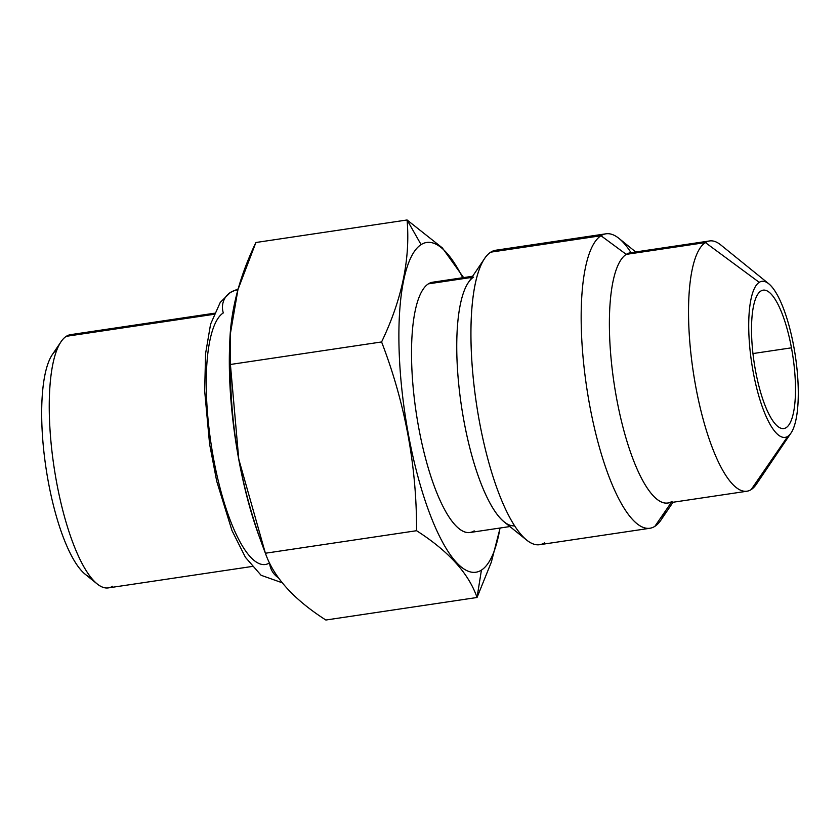 <?xml version="1.0" encoding="UTF-8"?>
<svg xmlns="http://www.w3.org/2000/svg" width="840" height="840" viewBox="0 0 840 840"><rect width="100%" height="100%" fill="white"/><g stroke="black" fill="none" stroke-linecap="round" stroke-linejoin="round"><path stroke-width="1.26" d="M635.019 253.06A126.525 35.469 81.5 0 0 626.241 254.373A126.525 35.469 -98.5 0 1 630.483 252.735L709.632 240.944A126.525 35.469 81.5 0 0 705.39 242.582L759.234 282.334A78.897 22.113 81.5 0 0 753.26 372.351A78.897 22.113 81.5 0 0 787.773 436.359A78.897 22.113 -98.5 0 1 753.26 372.351A78.897 22.113 -98.5 0 1 759.234 282.334A78.897 22.113 -98.5 0 1 793.748 346.353A78.897 22.113 -98.5 0 1 787.773 436.359L751.17 489.594A126.525 35.469 81.5 0 0 760.525 475.986M791.458 347.823A69.962 19.614 81.5 0 0 760.841 291.06A69.962 19.614 81.5 0 0 755.549 370.881A69.962 19.614 81.5 0 0 786.156 427.644A69.962 19.614 81.5 0 0 791.458 347.823A69.962 19.614 81.5 0 0 763.193 290.147A69.962 19.614 81.5 0 0 755.549 370.881A69.962 19.614 81.5 0 0 783.815 428.547A69.962 19.614 81.5 0 0 791.458 347.823L752.966 353.556L791.458 347.823M90.888 577.437A116.109 32.55 -98.5 0 1 45.959 467.754A116.109 32.55 -98.5 0 1 56.963 349.745M75.18 334.992A128.016 35.879 81.5 0 0 66.297 336.315A128.016 35.879 81.5 0 0 61.047 341.723A128.016 35.879 81.5 0 0 53.97 466.568A128.016 35.879 81.5 0 0 97.146 583.926A128.016 35.879 81.5 0 0 112.623 586.236M97.146 583.926L85.123 574.192A116.109 32.55 -98.5 0 1 45.959 467.754A116.109 32.55 -98.5 0 1 52.385 354.522L61.047 341.723M282.272 582.813L261.083 575.274L245.427 557.329L231.945 530.471L216.699 481.173L209.58 443.993L204.677 390.968L205.579 353.608L210.578 324.177L220.28 302.337L230.381 292.467A18.606 17.724 57.3 0 1 237.878 289.863A18.606 17.724 -122.7 0 0 230.381 292.467A18.606 17.724 -122.7 0 0 223.303 312.921A128.016 35.879 81.5 0 0 212.226 451.101A128.016 35.879 81.5 0 0 265.335 564.501A128.016 35.879 81.5 0 0 269.556 562.884M252.063 566.475L108.329 587.895A128.016 35.879 -98.5 0 1 55.22 474.495A128.016 35.879 -98.5 0 1 66.297 336.315L213.885 314.318L66.297 336.315A128.016 35.879 -98.5 0 1 70.592 334.656L214.337 313.236M269.64 563.062A18.606 17.724 -122.7 0 0 278.471 577.815M261.461 542.388A166.719 46.736 -98.5 0 1 230.076 337.176M264.663 551.26L259.255 536.603A166.719 46.736 -98.5 0 1 229.918 339.717L230.191 335.076M255.896 242.508L237.951 289.611L230.213 334.677L230.412 364.476L238.77 459.175L265.398 553.235C273.704 577.269 293.853 599.529 325.868 620.025L477.046 597.492L325.868 620.025C293.853 599.529 273.704 577.269 265.398 553.235L416.577 530.712C416.776 466.032 405.111 403.116 381.591 341.954C401.94 299.534 410.435 258.877 407.075 219.975L442.334 247.884L463.617 277.599L442.334 247.884L407.075 219.975L421.103 244.619L407.075 219.975L255.896 242.508C235.547 284.939 227.052 325.594 230.412 364.476C230.223 429.177 241.878 492.093 265.398 553.235L416.577 530.712C416.776 466.032 405.111 403.116 381.591 341.954L230.412 364.476L381.591 341.954C401.94 299.534 410.435 258.877 407.075 219.975L255.896 242.508M491.348 562.118L477.046 597.492L481.425 570.108A166.719 46.736 81.5 0 0 500.01 528.024A166.719 46.736 -98.5 0 1 481.425 570.108A166.719 46.736 -98.5 0 1 408.481 434.837A166.719 46.736 -98.5 0 1 421.103 244.619A166.719 46.736 -98.5 0 1 462.714 277.736A166.719 46.736 81.5 0 0 421.103 244.619A166.719 46.736 81.5 0 0 408.481 434.837A166.719 46.736 81.5 0 0 481.425 570.108L477.046 597.492C468.752 573.468 448.592 551.208 416.577 530.712C448.592 551.208 468.752 573.468 477.046 597.492L491.358 562.075L500.105 528.014M437.157 282.544A126.525 35.469 81.5 0 0 428.379 283.857A126.525 35.469 81.5 0 0 418.803 428.211A126.525 35.469 81.5 0 0 474.159 530.87M509.901 526.554L469.917 532.518A126.525 35.469 -98.5 0 1 417.428 420.431A126.525 35.469 -98.5 0 1 428.379 283.857L471.849 277.379L428.379 283.857A126.525 35.469 -98.5 0 1 432.621 282.219L472.605 276.255M473.603 277.116A126.525 35.469 81.5 0 0 462.494 412.713A126.525 35.469 81.5 0 0 514.595 525.84M501.092 250.625A148.859 41.727 81.5 0 0 490.76 252.158A148.859 41.727 81.5 0 0 484.659 258.447A148.859 41.727 81.5 0 0 476.427 403.62A148.859 41.727 81.5 0 0 526.628 540.078A148.859 41.727 81.5 0 0 544.625 542.776M526.628 540.078L504.084 521.85A126.525 35.469 -98.5 0 1 461.412 405.856A126.525 35.469 -98.5 0 1 468.416 282.461L484.659 258.447M649.866 528.276L539.626 544.698A148.859 41.727 -98.5 0 1 477.876 412.839A148.859 41.727 -98.5 0 1 490.76 252.158L600.999 235.736A148.859 41.727 81.5 0 0 588.115 396.406A148.859 41.727 81.5 0 0 649.866 528.276A148.859 41.727 81.5 0 0 654.864 526.344A148.859 41.727 81.5 0 0 665.879 510.332M490.76 252.158A148.859 41.727 -98.5 0 1 495.757 250.236L605.997 233.803A148.859 41.727 81.5 0 0 600.999 235.736L490.76 252.158M631.019 252.651A148.859 41.727 81.5 0 0 605.997 233.803M746.928 491.243A126.525 35.469 81.5 0 0 751.17 489.594A126.525 35.469 -98.5 0 1 695.803 386.935A126.525 35.469 -98.5 0 1 705.39 242.582A126.525 35.469 81.5 0 0 694.439 379.155A126.525 35.469 81.5 0 0 746.928 491.243L667.779 503.034A126.525 35.469 -98.5 0 1 615.29 390.947A126.525 35.469 -98.5 0 1 626.241 254.373L705.39 242.582L626.241 254.373L600.999 235.736A148.859 41.727 -98.5 0 1 618.996 238.434L635.723 251.958M673.019 502.247L660.965 520.065A148.859 41.727 -98.5 0 1 654.864 526.344L671.255 502.509L654.864 526.344A148.859 41.727 -98.5 0 1 589.732 405.573A148.859 41.727 -98.5 0 1 600.999 235.736L626.241 254.373A126.525 35.469 81.5 0 0 616.665 398.727A126.525 35.469 81.5 0 0 672.021 501.396M791.007 433.031L756.357 484.26A126.525 35.469 -98.5 0 1 751.17 489.594L787.773 436.359A78.897 22.113 81.5 0 0 791.007 433.031A78.897 22.113 81.5 0 0 795.375 356.087A78.897 22.113 81.5 0 0 768.768 283.762A78.897 22.113 81.5 0 0 759.234 282.334L705.39 242.582A126.525 35.469 -98.5 0 1 720.689 244.871L768.768 283.762M230.381 292.467L238.161 288.897"/></g></svg>
